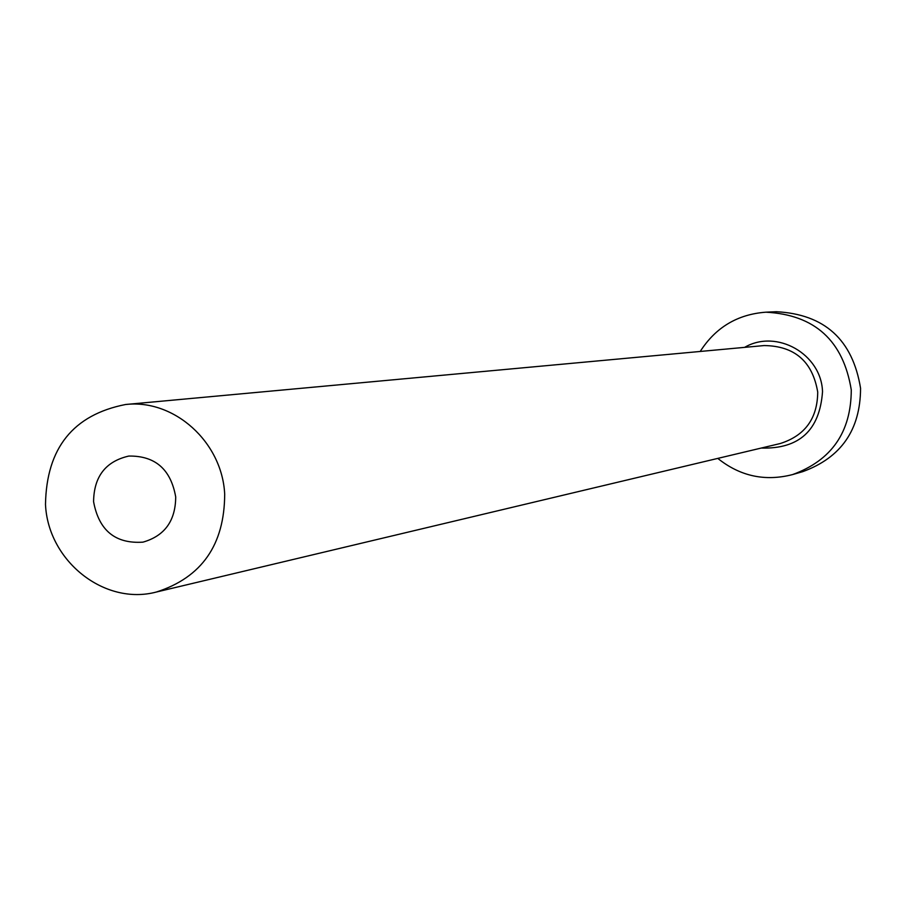 <?xml version="1.0" encoding="UTF-8"?>
<svg xmlns="http://www.w3.org/2000/svg" width="906" height="906" viewBox="0 0 906 906"><rect width="100%" height="100%" fill="white"/><g stroke="black" fill="none" stroke-linecap="round" stroke-linejoin="round"><path stroke-width="1.36" d="M93.578 501.675C98.901 530.486 115.356 543.974 142.955 542.15C164.62 535.933 175.538 520.871 175.707 496.964C170.849 469.331 155.22 455.684 128.811 456.058C105.662 461.369 93.918 476.567 93.578 501.675M224.688 494.155C222.196 442.026 174.099 398.821 125.572 404.506C73.182 414.801 46.478 448.119 45.493 504.427C47.995 560.927 104.417 605.876 156.387 592.026C201.744 577.428 224.507 544.8 224.688 494.155M717.779 458.391C740.089 476.25 765.004 481.652 792.557 474.585C831.527 460.395 851.108 432.173 851.278 389.931C843.271 340.667 814.8 314.756 765.864 312.185C737.507 314.314 715.627 327.406 700.213 351.46M792.557 474.585L802.693 471.664C841.108 457.677 860.394 429.886 860.564 388.278C852.693 339.761 824.63 314.246 776.408 311.721L765.864 312.185M744.63 347.36C776.544 328.64 821.402 354.008 822.523 391.709C819.703 430.361 799.251 449.138 761.176 448.062M156.387 592.026L780.247 443.532C804.981 435.639 817.472 418.493 817.722 392.083C812.523 361.46 794.664 345.956 764.143 345.56L125.572 404.506"/></g></svg>
